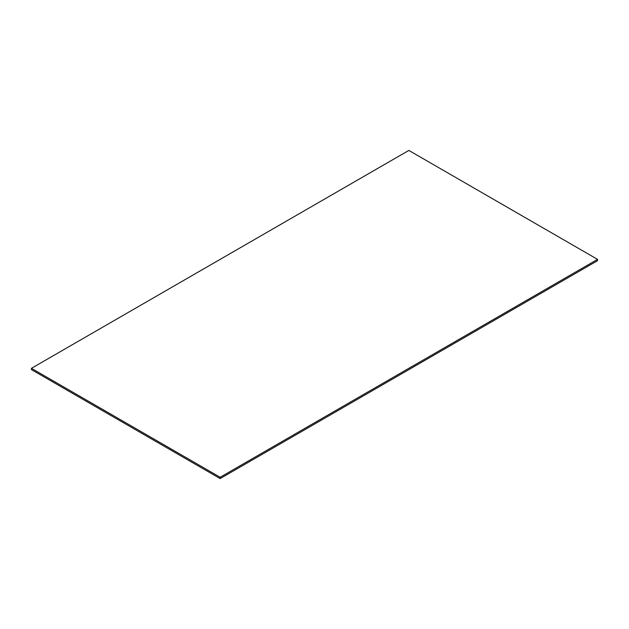 <?xml version="1.0" encoding="UTF-8"?>
<svg xmlns="http://www.w3.org/2000/svg" width="629" height="629" viewBox="0 0 629 629"><rect width="100%" height="100%" fill="white"/><g stroke="black" fill="none" stroke-linecap="round" stroke-linejoin="round"><path stroke-width="0.94" d="M31.45 368.319L31.45 369.624L220.15 478.575L597.55 260.681L597.55 259.376L408.85 150.425L31.45 368.319L220.15 477.262L597.55 259.376M220.15 478.575L220.15 477.262"/></g></svg>
